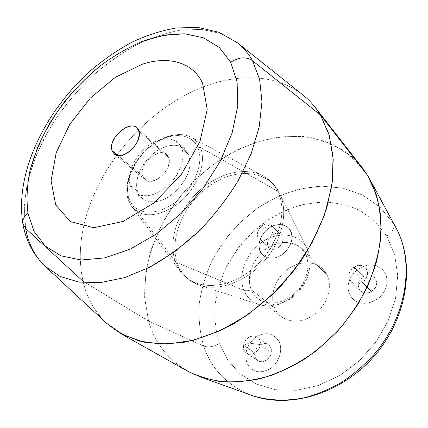 <?xml version="1.0" encoding="UTF-8"?>
<svg xmlns="http://www.w3.org/2000/svg" width="428" height="428" viewBox="0 0 428 428"><rect width="100%" height="100%" fill="white"/><g stroke="black" fill="none" stroke-linecap="round" stroke-linejoin="round"><path stroke-width="0.32" stroke-dasharray="2.14 1.6" d="M219.329 343.497C215.723 331.342 214.278 318.662 214.995 305.469C216.9 292.238 220.73 279.345 226.487 266.778L237.396 249.107C246.143 238.182 256.11 228.611 267.302 220.404L285.176 210.506C297.76 205.568 310.514 202.722 323.45 201.957C336.258 202.476 348.355 205.301 359.734 210.421L374.88 221.239L386.794 236.128C392.802 231.885 395.081 227.739 393.632 223.7L379.914 207.029L362.607 195.077L342.785 188.111L321.514 186.143L299.777 188.962C285.353 193.065 271.577 199.245 258.448 207.5L240.37 222.223C229.462 233.538 220.19 246.014 212.566 259.652C206.023 273.743 201.609 288.226 199.314 303.099C198.335 317.956 199.78 332.278 203.642 346.054C208.334 347.675 213.561 346.819 219.329 343.497L227.76 360.119L240.199 373.928L256.26 384.044L275.279 389.694L296.337 390.299L318.272 385.558L339.752 375.559L359.392 360.783L375.902 342.106L388.207 320.733L395.584 298.065L397.703 275.541L394.632 254.516L386.794 236.128L374.88 221.239L359.734 210.421C348.355 205.301 336.258 202.476 323.45 201.957L304.142 204.226C291.297 207.735 279.013 213.128 267.302 220.404L251.177 233.447C241.456 243.511 233.223 254.623 226.487 266.778C220.73 279.345 216.9 292.238 214.995 305.469C214.278 318.662 215.723 331.342 219.329 343.497C213.561 346.819 208.334 347.675 203.642 346.054C211.667 369.455 227.653 385.885 251.6 395.338C227.653 385.885 211.667 369.455 203.642 346.054C199.78 332.278 198.335 317.956 199.314 303.099C201.609 288.226 206.023 273.743 212.566 259.652L224.887 239.819C234.726 227.552 245.913 216.777 258.448 207.5L278.489 196.233C292.597 190.556 306.94 187.191 321.514 186.143L342.785 188.111L362.607 195.077L379.914 207.029L393.632 223.7C395.081 227.739 392.802 231.885 386.794 236.128L394.632 254.516L397.703 275.541L395.584 298.065L388.207 320.733L375.902 342.106L359.392 360.783L339.752 375.559L318.272 385.558L296.337 390.299L275.279 389.694L256.26 384.044L240.199 373.928L227.76 360.119L219.329 343.497M274.605 308.058C268.982 295.122 276.001 276.766 289.537 268.024C302.981 259.106 320.444 261.749 326.864 274.551C333.492 287.215 326.564 307.176 312.017 316.169C297.567 325.36 280.019 321.118 274.605 308.058L251.236 289.74C246.244 277.719 251.808 260.786 263.637 250.904C275.407 240.943 291.864 239.493 301.05 248.24L305.469 254.291L326.864 274.551L322.471 268.618C313.408 259.983 297.39 261.107 286.07 270.582C274.69 279.987 269.544 296.331 274.605 308.058C276.103 311.498 278.291 314.355 281.18 316.624C290.5 323.985 306.368 322.214 317.389 312.071C328.458 301.997 332.481 285.465 326.864 274.551L305.469 254.291C311.081 265.456 306.689 282.614 295.127 293.212C283.62 303.88 267.27 305.95 257.833 298.487C254.906 296.187 252.707 293.271 251.236 289.74L274.605 308.058M384.312 291.329C378.86 301.077 365.929 305.956 357.134 301.804C348.258 297.797 345.551 286.155 350.987 276.905C356.294 267.596 368.54 262.605 377.485 266.312C386.505 269.881 389.897 281.64 384.312 291.329C389.897 281.64 386.505 269.881 377.485 266.318C368.54 262.605 356.294 267.596 350.987 276.905C345.551 286.155 348.258 297.797 357.134 301.804C365.935 305.956 378.86 301.077 384.312 291.329L384.312 291.329C378.004 303.168 360.82 307.138 352.918 298.969C360.82 307.138 378.004 303.168 384.312 291.329C388.41 283.25 387.987 276.194 383.044 270.164C375.179 260.989 357.407 264.969 350.987 276.905C346.605 285.396 347.247 292.752 352.918 298.969C347.247 292.752 346.605 285.396 350.987 276.905L350.987 276.905C357.412 264.969 375.179 260.994 383.044 270.164C387.987 276.194 388.41 283.25 384.312 291.329L384.312 291.329M247.084 363.484C243.939 353.341 246.86 344.54 255.848 337.087C265.74 331.433 273.471 332.909 279.04 341.523C283.181 349.831 279.126 362.687 270.346 368.567C260.042 374.136 252.29 372.44 247.084 363.484C252.29 372.44 260.042 374.136 270.352 368.567C279.126 362.687 283.181 349.831 279.04 341.523C273.471 332.909 265.74 331.433 255.853 337.087C246.86 344.54 243.939 353.341 247.084 363.484M276.766 224.828C286.546 223.972 291.607 228.466 291.955 238.31C291.35 247.282 282.737 256.634 273.85 257.998C264.006 258.496 259.084 253.858 259.095 244.078C259.914 235.32 268.083 226.412 276.766 224.828C268.089 226.412 259.914 235.325 259.095 244.078C259.09 253.858 264.006 258.496 273.85 257.998C282.742 256.634 291.35 247.282 291.955 238.316C291.607 228.466 286.546 223.972 276.766 224.834L276.766 224.834C281.458 224.026 285.332 225.026 288.386 227.83C285.332 225.026 281.458 224.026 276.766 224.828C262.749 226.835 253.242 247.646 263.076 255.339C265.943 257.747 269.533 258.635 273.85 257.998C287.809 256.377 297.642 235.651 288.381 227.824C297.642 235.651 287.809 256.377 273.85 257.998L273.85 257.998C269.533 258.635 265.943 257.747 263.076 255.339C253.248 247.651 262.749 226.835 276.766 224.834L276.766 224.828M393.632 223.7L372.098 183.831L395.884 227.605M367.347 175.031L351.966 156.782L332.502 144.15L310.209 137.329L286.289 136.2L261.85 140.438C245.619 145.713 230.071 153.251 215.22 163.047L194.654 180.247C182.151 193.317 171.409 207.623 162.415 223.165C154.583 239.188 149.056 255.618 145.83 272.454L144.616 297.353L148.586 321.075L203.642 346.054L148.586 321.075C156.306 347.622 173.452 366.202 200.02 376.817M315.174 107.364C290.414 75.633 245.554 70.583 204.017 86.675C146.82 108.268 96.375 166.909 83.572 226.69C79.399 245.849 79.223 264.049 83.048 281.287L148.586 321.075L144.648 297.995C144.445 281.886 146.649 265.681 151.261 249.385C157.124 233.297 164.951 217.964 174.742 203.386C185.495 189.449 197.666 176.973 211.245 165.962L232.955 152.074C248.251 144.632 263.883 139.549 279.853 136.816L303.382 136.425L325.692 141.363L345.69 151.801L362.222 167.664M251.236 289.74C248.384 290.831 245.918 290.997 243.832 290.227C237.503 274.717 246.309 252.638 262.605 241.825C278.794 230.81 299.659 233.388 307.24 248.631L307.256 248.668C307.983 250.375 307.39 252.253 305.469 254.291C299.065 241.189 281.175 238.781 267.238 248.203C253.205 257.447 245.693 276.477 251.236 289.74C256.554 303.136 274.509 307.272 289.537 297.54C304.656 288.001 312.098 267.243 305.469 254.291C307.39 252.253 307.983 250.375 307.256 248.668L307.256 248.663C312.852 262.086 310.118 275.953 299.049 290.264C288.274 302.815 271.507 308.62 259.138 304.549C251.867 302.04 246.763 297.267 243.832 290.227C245.918 290.997 248.384 290.831 251.236 289.74M187.298 371.012C167.765 359.402 154.861 342.758 148.586 321.075L83.048 281.287C88.286 304.228 100.821 321.637 120.643 333.514M106.561 323.252C94.711 311.942 86.868 297.952 83.048 281.287C79.223 264.049 79.399 245.849 83.572 226.69C96.375 166.909 146.82 108.268 204.017 86.675C239.423 73.092 277.066 74.381 302.928 94.973M237.577 42.886L220.885 33.534L201.481 29.372L180.29 30.174C165.583 32.999 150.8 37.996 135.949 45.154C121.274 53.388 107.214 63.258 93.769 74.766C74.242 92.962 57.48 114.297 44.726 137.254C36.995 152.775 31.148 168.375 27.183 184.061C24.401 199.587 23.893 214.38 25.643 228.434L24.235 206.954C25.45 191.803 28.751 176.341 34.144 160.58C40.601 144.873 48.722 129.604 58.502 114.774C69.085 100.371 80.838 87.039 93.769 74.766C107.214 63.258 121.274 53.388 135.949 45.154C150.8 37.996 165.583 32.999 180.29 30.174L201.481 29.372L220.885 33.534L237.577 42.886M243.832 290.227L177.229 262.776C168.862 238.262 183.949 203.717 209.533 185.8C234.961 167.599 267.586 169.402 279.42 192.932L307.24 248.631C299.659 233.388 278.794 230.81 262.605 241.825C246.309 252.638 237.503 274.717 243.832 290.227C246.763 297.267 251.867 302.04 259.138 304.549C271.507 308.62 288.274 302.815 299.049 290.264C310.118 275.953 312.852 262.086 307.256 248.663L279.447 192.991C288.563 210.956 282.774 239.589 264.59 260.647C246.464 281.758 219.018 291.725 199.908 285.369C188.7 281.447 181.14 273.92 177.229 262.776L243.832 290.227M177.229 262.776L175.138 261.246C168.092 240.349 177.775 211.748 197.222 192.739C216.627 173.693 244.281 165.92 263.001 175.887C269.34 179.316 274.22 184.398 277.644 191.145L279.42 192.932C267.586 169.402 234.961 167.599 209.533 185.8C183.949 203.717 168.862 238.262 177.229 262.776C181.14 273.92 188.7 281.447 199.908 285.369C219.018 291.725 246.464 281.758 264.59 260.647C282.774 239.589 288.563 210.956 279.447 192.991L277.644 191.145C288.723 212.529 277.387 248.957 251.739 269.629C226.23 290.521 194.018 290.238 180.6 271.684L175.138 261.246L177.229 262.776M45.288 266.419C34.909 256.49 28.36 243.826 25.643 228.434L22.845 223.539M175.138 261.246L128.17 199.534C123.831 185.436 131.38 164.957 145.536 150.929C159.655 136.864 179.011 130.717 191.214 137.244C194.328 138.929 196.859 141.31 198.79 144.386L200.395 147.478L277.644 191.145C274.22 184.398 269.34 179.316 263.001 175.887C244.281 165.92 216.627 173.693 197.222 192.739C177.775 211.748 168.092 240.349 175.138 261.246L180.6 271.684C194.018 290.238 226.23 290.521 251.739 269.629C277.387 248.957 288.723 212.529 277.644 191.145L200.395 147.478C205.943 160.259 199.978 181.21 185.886 196.35C171.837 211.544 152.138 218.317 139.86 212.903C136.521 211.448 133.793 209.303 131.663 206.473L128.17 199.534L175.138 261.246M128.17 199.534L128.716 197.683C123.794 181.959 134.708 158.157 152.191 145.172C169.59 131.995 190.754 132.204 197.602 147.109C190.754 132.204 169.59 131.995 152.191 145.172C134.708 158.157 123.794 181.959 128.716 197.683L128.009 199.218L131.663 206.473C133.793 209.303 136.521 211.448 139.854 212.903C152.138 218.317 171.837 211.544 185.886 196.35C199.978 181.21 205.943 160.259 200.395 147.478L198.79 144.386C196.859 141.31 194.328 138.929 191.214 137.244C179.011 130.717 159.655 136.864 145.536 150.929C131.38 164.957 123.831 185.436 128.17 199.534M197.897 147.778L200.395 147.478L197.897 147.778C202.968 159.612 197.864 178.706 185.271 193.076C172.709 207.473 154.604 214.936 142.374 211.314C135.499 209.174 130.947 204.632 128.716 197.683C130.947 204.632 135.499 209.174 142.369 211.314C154.604 214.936 172.709 207.473 185.271 193.076C197.864 178.706 202.968 159.612 197.897 147.778L197.602 147.114L197.897 147.778M137.575 191.289C133.755 179.658 141.989 161.672 155.204 152.079C168.354 142.331 184.024 143.059 188.609 154.481L190.005 161.602C191.059 178.118 172.051 200.213 155.567 201.642C172.051 200.213 191.059 178.118 190.005 161.602L188.609 154.481L184.982 149.126C177.459 142.101 162.801 144.915 151.63 154.979C140.405 164.983 134.157 180.793 137.575 191.289L130.198 185.399C126.838 174.859 133.21 158.922 144.536 148.789C155.819 138.592 170.547 135.665 178.064 142.679L181.675 148.04L188.609 154.481L181.675 148.04C185.704 157.841 180.177 174.094 168.83 184.843C157.531 195.655 142.717 198.865 135.066 192.659C132.787 190.829 131.161 188.406 130.198 185.399L137.575 191.289C138.56 194.285 140.191 196.698 142.476 198.533C145.916 201.214 150.276 202.251 155.562 201.642C146.36 202.433 140.363 198.988 137.575 191.289M354.106 267.168L355.807 272.245L362.2 282.164C373.409 275.504 364.645 259.86 354.106 267.168C343.16 273.583 351.372 289.371 362.2 282.164L355.807 272.245L354.106 267.168C358.509 264.691 362.323 264.884 365.544 267.751C368.968 272.78 367.85 277.585 362.2 282.164L371.418 291.463C376.956 286.995 378.026 282.277 374.623 277.301C371.434 274.455 367.673 274.236 363.351 276.638L354.106 267.168L363.351 276.638C357.771 281.18 356.77 285.947 360.36 290.938C363.5 293.608 367.187 293.785 371.418 291.463L362.2 282.164C357.888 284.556 354.149 284.406 350.981 281.715C347.375 276.67 348.413 271.823 354.106 267.168M363.351 276.638C373.692 269.522 382.418 284.989 371.418 291.463C360.793 298.482 352.602 282.876 363.351 276.638M254.81 352.907C255.955 341.416 273.064 340.495 271.25 352.212C270.1 364.003 252.75 364.544 254.81 352.907L243.575 345.391C244.329 338.495 252.681 333.348 257.356 336.964C259.614 338.682 260.572 341.223 260.219 344.577L271.25 352.212C271.571 348.911 270.608 346.407 268.361 344.7C263.718 341.111 255.5 346.129 254.81 352.907C254.446 356.321 255.457 358.894 257.843 360.622C262.492 364.035 270.635 358.958 271.25 352.212L260.219 344.577C259.545 351.442 251.257 356.652 246.582 353.212C244.179 351.468 243.179 348.863 243.575 345.391L254.81 352.907M243.575 345.391L249.053 343.09L260.219 344.577C262.145 332.663 244.821 333.706 243.575 345.391C241.392 357.225 258.961 356.567 260.219 344.577L249.053 343.09L243.575 345.391M280.105 233.897C288.365 237.433 278.243 253.028 270.533 248.582C262.482 244.88 272.417 229.686 280.105 233.897L270.089 224.486L271.406 225.39C277.462 230.392 267.147 243.468 260.304 239.445L270.533 248.582C277.333 252.611 287.434 239.792 281.405 234.795L280.105 233.897C273.171 230.023 263.274 242.911 269.426 247.823L259.191 238.68C253.012 233.752 263.113 220.623 270.089 224.486L280.105 233.897M270.089 224.486L262.674 229.633L260.304 239.445C268.062 243.885 278.419 227.996 270.089 224.486C262.353 220.286 252.194 235.753 260.304 239.445L262.674 229.633L270.089 224.486M142.877 176.202L118.016 155.605L142.877 176.202L145.151 179.594C153.315 187.576 173.672 168.514 168.611 157.52L166.647 154.604C158.563 146.371 138.281 164.898 142.877 176.202C137.591 162.843 163.929 143.503 168.611 157.52L138.699 130.786L168.611 157.52C170.248 164.657 167.241 171.441 159.601 177.877C151.475 182.793 145.9 182.237 142.877 176.202M130.198 185.399C133.75 197.222 149.383 199.416 163.635 189.149C177.952 179.054 186.426 159.339 181.675 148.04C177.139 136.58 161.41 135.954 148.147 145.846C134.82 155.578 126.437 173.715 130.198 185.399M322.471 268.618L301.05 248.24M281.18 316.624L257.833 298.487M307.256 248.668L279.42 192.932C275.6 185.442 270.127 179.76 263.001 175.887L191.214 137.244C178.444 130.508 159.216 136.741 145.199 150.624C131.177 164.534 123.612 184.773 128.009 199.218L131.663 206.473L180.6 271.684C185.495 278.152 191.931 282.71 199.908 285.369L259.138 304.549C272.545 308.856 289.135 302.96 299.637 290.773C310.546 276.953 313.087 262.92 307.256 248.668M184.982 149.126L178.064 142.679M142.476 198.533L135.066 192.659M374.623 277.301L365.544 267.751M360.36 290.938L350.981 281.715M268.361 344.7L257.356 336.964M257.843 360.622L246.582 353.212M281.405 234.795L271.406 225.39M269.426 247.823L259.191 238.68M166.647 154.604L136.783 127.854M145.151 179.594L114.244 154.059"/><path stroke-width="0.64" d="M395.884 227.605L369.856 179.375C375.324 190.733 378.967 203.279 380.792 217.017C381.466 231.275 380.075 246.047 376.603 261.331C371.937 276.675 365.303 291.645 356.711 306.245L341.501 326.751C329.886 339.399 317.191 350.43 303.415 359.857C289.264 368.182 274.883 374.452 260.283 378.662C245.8 381.637 231.901 382.52 218.574 381.311L200.02 376.817L251.6 395.338C290.05 409.435 342.09 393.509 374.794 355.39C407.6 317.357 415.567 263.52 395.884 227.605C414.909 261.925 407.258 315.955 373.895 354.614C364.137 365.212 353.405 374.425 341.699 382.252C329.624 389.148 317.282 394.3 304.656 397.703C285.786 401.528 267.618 400.592 251.6 395.338C267.618 400.592 285.786 401.528 304.656 397.703C317.282 394.3 329.624 389.148 341.699 382.252C353.405 374.425 364.137 365.212 373.895 354.614C407.258 315.955 414.909 261.925 395.884 227.605L393.632 223.7M372.098 183.831L367.347 175.031L372.098 183.831M369.856 179.375L367.347 175.031L320.369 114.907L315.174 107.364L362.222 167.664L367.347 175.031L375.912 193.365C379.807 207.04 381.434 221.779 380.786 237.588C378.753 253.767 374.334 270.031 367.534 286.38C359.424 302.452 349.339 317.485 337.285 331.475L317.234 350.04C302.666 360.702 287.536 369.096 271.844 375.228C256.142 379.941 240.916 382.209 226.161 382.038C211.951 380.508 198.993 376.833 187.298 371.012L120.643 333.514L139.389 341.068L160.992 344.096L184.773 342.17C201.438 338.393 218.232 331.957 235.154 322.867C251.808 312.322 267.393 299.659 281.902 284.877L301.109 260.711C312.108 243.409 320.69 225.716 326.858 207.628L332.438 181.178L333.027 156.316L328.854 133.985L320.369 114.907L367.347 175.031M22.845 223.539C14.75 172.875 44.849 111.772 90.078 71.053C103.314 59.867 117.192 50.285 131.706 42.308C146.429 35.385 161.26 30.597 176.186 27.943L198.148 27.478L218.997 32.298L237.577 42.886L302.928 94.973C309.754 100.398 315.564 107.043 320.369 114.907L252.536 60.712C248.545 53.58 243.559 47.636 237.577 42.886C243.559 47.636 248.545 53.58 252.536 60.712L320.369 114.907L329.26 135.339L333.225 159.403L331.754 186.212L324.601 214.583L311.884 243.136L294.1 270.373L272.133 294.833L247.138 315.222L220.484 330.566L193.563 340.249L167.701 344.064L144.027 342.165L123.441 335.012L106.561 323.252L45.288 266.419L60.268 276.499L78.87 282.079L100.553 282.587L124.521 277.66L149.73 267.211C166.797 257.613 183.195 245.613 198.929 231.211C213.888 215.701 226.92 198.956 238.032 180.974L251.177 153.689L259.218 126.838L261.979 101.714L259.614 79.399L252.536 60.712C246.084 56.464 238.803 56.983 230.703 62.269L219.227 47.39L203.669 37.889L185.094 33.839C171.575 33.726 157.547 36.145 143.011 41.088C128.459 47.315 114.292 55.512 100.494 65.671C80.346 82.048 62.686 102.244 49.065 124.462C40.778 139.544 34.449 154.759 30.088 170.119C26.98 185.308 26.274 199.689 27.97 213.251C24.016 216.343 22.31 219.773 22.845 223.539L25.643 228.434L83.048 281.287L25.643 228.434C28.36 243.826 34.909 256.49 45.288 266.419C33.17 254.671 25.685 240.376 22.845 223.539C22.31 219.773 24.016 216.343 27.97 213.251L34.085 231.446L45.138 245.982L60.958 255.816L81.031 260.021L104.475 257.924L130.037 249.235L156.134 234.169L181.012 213.513L202.915 188.582L220.318 161.099L232.126 132.98L237.743 106.107L237.128 82.117L230.703 62.269C238.803 56.983 246.084 56.464 252.536 60.712L259.614 79.399L261.979 101.714L259.218 126.838L251.177 153.689L238.032 180.974C226.92 198.956 213.888 215.701 198.929 231.211L174.972 251.52L149.73 267.211L124.521 277.66L100.553 282.587L78.87 282.079L60.268 276.499L45.288 266.419M230.703 62.269L237.128 82.117L237.743 106.107L232.126 132.98L220.318 161.099L202.915 188.582L181.012 213.513L156.134 234.169L130.037 249.235L104.475 257.924L81.031 260.021L60.958 255.816L45.138 245.982L34.085 231.446L27.97 213.251C26.274 199.689 26.98 185.308 30.088 170.119L37.691 147.157C44.662 131.829 53.334 117.053 63.702 102.827C74.873 89.142 87.135 76.756 100.494 65.671C114.292 55.512 128.459 47.315 143.011 41.088L164.545 35.032L185.094 33.839L203.669 37.889L219.227 47.39L230.703 62.269M202.578 83.214C192.782 61.974 168.332 55.731 142.406 64.168L115.389 77.291L90.34 98.076L69.871 124.136L56.191 152.726L51.082 180.766L55.715 204.873L70.32 221.554L93.759 227.712L123.162 221.431L154.091 202.845L181.263 174.619L199.946 141.572L207.222 109.402L202.578 83.214L207.222 109.402L199.946 141.572L181.258 174.619L154.085 202.84L123.162 221.426L93.753 227.712L70.32 221.554L55.715 204.873L51.082 180.766L56.191 152.726L69.871 124.136L90.34 98.076L115.389 77.286L142.406 64.168C168.332 55.731 192.782 61.974 202.578 83.214M118.016 155.605L112.029 150.645C107.701 139.202 128.796 119.674 136.783 127.854L138.699 130.786C134.322 116.582 107.059 137.121 112.029 150.645C114.923 156.75 120.568 157.167 128.967 151.897C136.917 145.087 140.159 138.046 138.699 130.786C143.541 141.903 122.296 162.019 114.244 154.059L112.029 150.645L118.016 155.605"/></g></svg>
